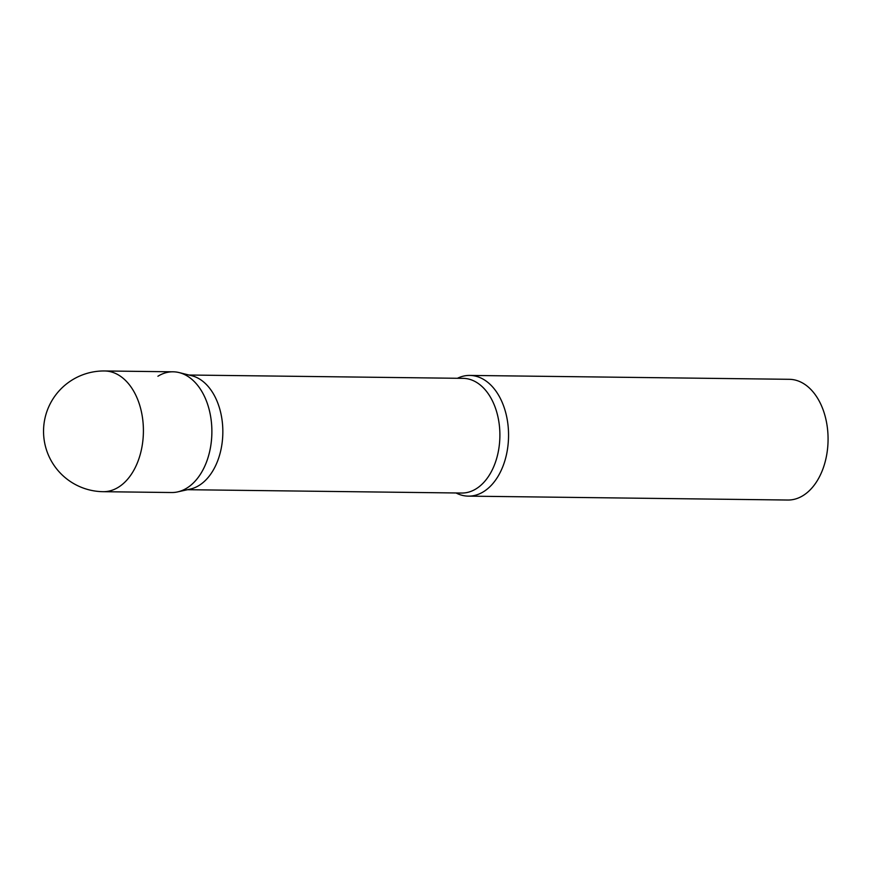<?xml version="1.0" encoding="UTF-8"?>
<svg xmlns="http://www.w3.org/2000/svg" width="871" height="871" viewBox="0 0 871 871"><rect width="100%" height="100%" fill="white"/><g stroke="black" fill="none" stroke-linecap="round" stroke-linejoin="round"><path stroke-width="1.31" d="M103.17 491.69L171.641 492.529A60.36 39.5 -89.3 0 0 209.138 409.468A60.36 39.5 -89.3 0 0 173.111 371.808L104.64 370.97A60.36 60.36 0 0 0 45.738 447.465A60.36 60.36 0 0 0 103.17 491.69A60.36 39.5 -89.3 0 0 118.369 487.259A60.36 39.5 -89.3 0 0 140.667 408.63A60.36 39.5 -89.3 0 0 104.64 370.97M179.132 372.581L191.729 375.717A57.344 37.518 90.7 0 1 222.649 425.897A57.344 37.518 90.7 0 1 199.056 485.452A57.344 37.518 90.7 0 1 190.357 489.067L177.673 491.886A60.36 39.5 90.7 0 0 186.84 488.098A60.36 39.5 90.7 0 0 211.675 425.407A60.36 39.5 90.7 0 0 179.132 372.581A60.36 39.5 90.7 0 0 157.912 376.239M457.427 378.286A60.36 39.5 90.7 0 1 469.796 375.423A60.36 39.5 90.7 0 1 507.935 424.449A60.36 39.5 90.7 0 1 483.525 491.712A60.36 39.5 90.7 0 1 468.326 496.132A60.36 39.5 90.7 0 1 456.034 492.964M469.796 375.423L789.311 379.31A60.36 39.5 90.7 0 1 827.45 428.347A60.36 39.5 90.7 0 1 803.04 495.599A60.36 39.5 90.7 0 1 787.841 500.03L468.326 496.132M188.898 375.02L463.067 378.352A57.344 37.518 90.7 0 1 499.301 424.939A57.344 37.518 90.7 0 1 476.11 488.827A57.344 37.518 90.7 0 1 461.674 493.04L187.494 489.698"/></g></svg>

